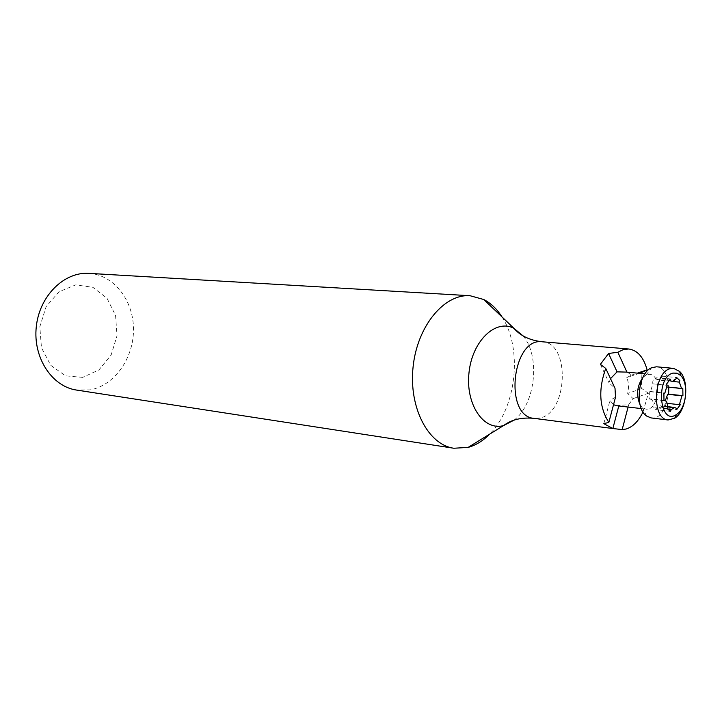 <?xml version="1.0" encoding="UTF-8"?>
<svg xmlns="http://www.w3.org/2000/svg" width="722" height="722" viewBox="0 0 722 722"><rect width="100%" height="100%" fill="white"/><g stroke="black" fill="none" stroke-linecap="round" stroke-linejoin="round"><path stroke-width="0.54" stroke-dasharray="3.61 2.71" d="M667.254 387.028L665.052 380.702L665.513 379.131L662.372 376.18L661.271 378.003L658.04 379.998L656.506 379.221L655.874 377.814C653.437 378.743 652.417 380.756 652.814 383.86L650.558 391.523L649.692 391.676L649.647 399.122L663.978 400.719M664.041 400.719L650.712 398.869M663.762 400.313L650.748 398.878C652.959 400.286 653.636 402.939 652.787 406.82L655.982 409.708L657.074 407.858L660.242 405.809L661.83 406.54L662.444 407.921L665.973 403.192L665.359 400.484M668.78 387.2L667.543 387.046M651.118 417.921C670.07 421.305 675.783 367.471 656.542 366.794M642.923 377.444L646.172 374.935L649.556 374.303C662.679 374.79 658.798 411.396 645.856 409.112L642.688 407.786L640.035 404.645M610.523 378.662L608.971 382.75L615.009 388.292M600.37 364.357L608.971 382.75M603.809 423.661L609.982 400.412L613.538 404.663M616.326 405.683L628.718 404.663L633.104 398.625L627.671 393.472C629.006 387.615 628.709 382.317 626.795 377.552L631.822 374.998L626.94 372.119M618.799 405.972L618.944 405.43M501.989 316.922C522.845 348.239 516.501 407.984 489.525 434.22M88.996 273.367C113.724 274.766 133.408 300.172 133.498 329.033C133.85 357.877 114.717 385.377 90.259 389.853L76.604 390.079M82.678 377.38L65.458 375.801L50.693 365.278L41.47 347.751L39.818 326.777L46.109 306.715L58.996 291.76L75.72 284.892L92.849 287.293L107.009 298.276L115.574 315.523L117.027 335.721L111.116 355.071L98.923 369.926L82.678 377.38M643.013 411.991L648.347 393.246L641.822 388.544L641.109 373.491M628.718 404.663L628.095 407.055M648.347 393.246L633.104 398.625M631.822 374.998L637.391 373.13M641.822 388.544L627.671 393.472M639.385 373.319L626.795 377.552M615.514 397.199L609.982 400.412M652.787 406.82L667.101 408.453M657.074 407.858L667.209 409.022M661.83 406.54L676.108 408.165M665.973 403.192L667.11 403.318M668.509 386.793L682.795 388.255L668.518 386.793M665.052 380.702L657.76 379.971M661.271 378.003L675.584 379.402M656.506 379.221L668.5 380.404M652.814 383.86L667.155 385.313M650.558 391.523L664.89 393.039M523.026 335.856C540.616 355.955 535.498 404.167 514.073 420.123M542.285 341.786C570.317 342.427 568.214 412.452 540.146 417.966L534.154 418.372M669.763 411.269L655.982 409.672M667.606 406.657L660.531 405.854M662.444 407.93L676.722 409.564M662.372 376.189L676.568 377.561M655.874 377.786L670.206 379.194M649.8 391.694L664.141 393.219M649.692 391.685L664.032 393.201M642.688 407.786L646.56 416.007M646.172 374.935L651.686 367.706M641.289 408.58L645.856 409.112M644.981 373.861L649.556 374.303"/><path stroke-width="1.08" d="M665.359 400.484L667.679 394.311L668.653 394.05L668.78 387.2M664.041 400.719L665.034 400.448C666.767 401.459 667.606 403.589 667.561 406.856L667.101 408.453L670.278 411.359L671.37 409.491L674.529 407.434L676.108 408.165L676.722 409.555L680.25 404.789L679.736 403.472L681.956 395.827L682.922 395.566L682.804 388.255L681.83 388.517M668.5 380.404L672.362 381.415L675.584 379.402L676.694 377.561L679.817 380.539L679.357 382.118L681.55 388.49M670.837 380.638L670.206 379.212L666.632 383.978L667.155 385.313L664.89 393.039L663.897 393.3L663.978 400.701M673.084 373.093C655.152 376.902 659.376 426.72 676.478 414.482C686.396 408.67 689.104 383.247 680.62 375.485L677.046 373.202L673.084 373.093M670.666 368.599C653.41 371.478 651.082 419.419 668.112 419.969L674.736 418.191C686.631 411.197 689.853 380.828 679.7 371.496L673.59 368.364L670.666 368.599M673.59 368.364L656.542 366.794L651.686 367.706C638.113 372.841 634.358 408.138 646.56 416.007L651.118 417.921L668.112 419.969M640.035 404.645C636.01 395.051 636.975 385.981 642.923 377.444M641.109 373.491L640.983 372.787L647.12 369.863C643.582 357.209 637.463 350.26 628.754 348.997L623.266 349.592L617.842 352.264L608.565 353.473L617.057 371.857L610.523 378.662M608.565 353.473L600.37 364.357L605.749 368.419C598.231 389.465 599.26 407.452 608.845 422.379L603.809 423.661L612.843 428.525L618.799 405.972M613.538 404.663L616.326 405.683L641.289 408.58M489.525 434.22C482.946 440.889 475.807 445.284 468.1 447.405L453.84 448.245C428.101 444.743 408.625 407.379 413.101 366.794C417.253 326.173 444.138 293.728 470.04 295.722L483.767 299.513C490.87 303.204 496.944 309.007 501.989 316.922M453.84 448.245L76.604 390.079C51.912 386.586 32.86 357.552 36.281 326.777C39.394 295.975 64.123 271.589 88.996 273.367L470.04 295.722M643.013 411.991C638.528 421.188 632.905 426.864 626.136 429.012L622.156 429.599L612.843 428.525M628.095 407.055L622.156 429.599M637.391 373.13L647.12 369.863M617.842 352.264L626.94 372.119L617.057 371.857M605.749 368.419L615.009 388.292L615.514 397.199L608.845 422.379M640.983 372.787L639.385 373.319M667.209 409.022L671.37 409.491M667.11 403.318L680.25 404.789M667.679 394.311L681.956 395.827M672.155 381.406L679.357 382.118M514.073 420.123L503.613 425.556C483.704 431.278 465.401 404.365 468.993 372.732C472.125 341.046 495.671 318.582 513.938 328.348L523.026 335.856M468.064 447.423L503.613 425.556C511.546 419.563 521.717 417.163 534.154 418.372C503.595 416.63 512.042 337.075 542.285 341.786C529.876 340.36 520.427 335.874 513.938 328.348L483.767 299.513M670.278 411.323L669.763 411.269M674.474 407.434L667.606 406.657M668.41 394.131L682.633 395.647M668.518 394.149L682.624 395.647M667.408 387.055L681.694 388.526M663.762 400.313L664.8 400.421M680.62 375.485L679.7 371.496M676.478 414.482L674.736 418.191M628.754 348.997L542.285 341.786M614.557 428.751L534.154 418.372M626.858 372.11L644.981 373.861"/></g></svg>
